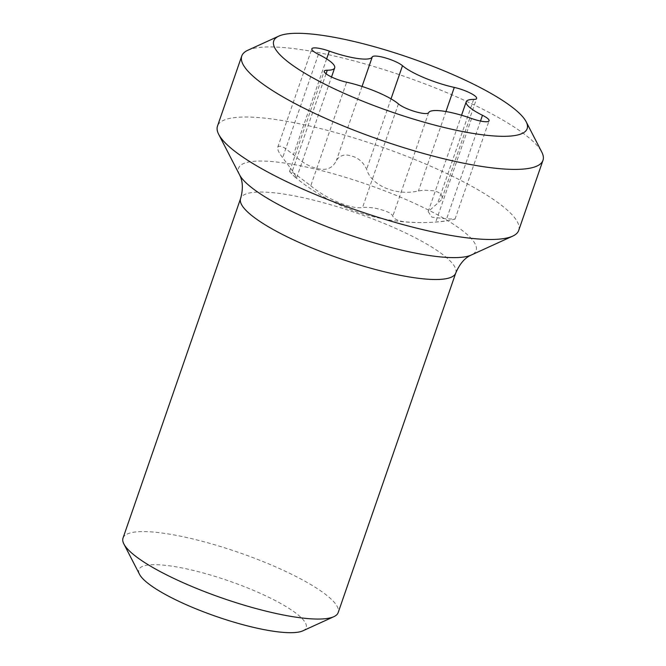 <?xml version="1.0" encoding="UTF-8"?>
<svg xmlns="http://www.w3.org/2000/svg" width="666" height="666" viewBox="0 0 666 666"><rect width="100%" height="100%" fill="white"/><g stroke="black" fill="none" stroke-linecap="round" stroke-linejoin="round"><path stroke-width="0.5" stroke-dasharray="3.33 2.5" d="M247.802 50.275A159.382 33.958 -160.9 0 1 402.414 75.716A159.382 33.958 -160.9 0 1 541.45 151.465A159.382 33.958 19.1 0 1 541.774 152.073M310.764 185.747C326.64 199.142 351.823 209.599 362.562 207.451C368.564 207.026 374.858 207.809 381.443 209.79C388.303 211.721 392.083 213.869 392.79 216.225C394.588 219.888 400.324 221.861 409.973 222.144C417.69 222.744 426.273 222.719 435.739 222.044L448.035 220.754L454.953 219.097L446.62 218.831L431.868 217.158L428.18 211.63L441.034 200.241L442.216 197.178L441.1 194.389L438.27 192.258L434.29 190.842L423.917 190.143L418.439 190.951C396.12 196.179 371.029 185.448 366.641 169.256C363.261 162.121 358.216 157.717 351.523 156.035C344.763 153.846 339.727 155.328 336.422 160.473C331.094 171.403 322.094 170.005 314.618 167.865C307.501 165.559 300.441 161.155 293.465 154.662L284.066 147.577L280.536 146.195L278.43 146.387L277.755 147.236L278.072 150.341L279.762 153.821L293.123 171.703L296.636 177.764L294.58 176.706L289.768 171.828L289.885 171.154L294.68 173.626L310.764 185.747L346.62 82.209M518.714 230.394A159.382 33.958 19.1 0 0 517.191 221.545A159.382 33.958 -160.9 0 0 361.563 140.293A159.382 33.958 -160.9 0 0 217.491 126.09M123.019 538.07A113.844 24.251 -160.9 0 1 225.932 548.218A113.844 24.251 -160.9 0 1 337.088 606.251A113.844 24.251 19.1 0 1 338.178 612.578M302.83 630.844A88.545 18.864 19.1 0 0 305.336 622.735A88.545 18.864 -160.9 0 0 209.707 574.8A88.545 18.864 -160.9 0 0 139.51 574.292M398.418 103.913L362.562 207.451M428.638 112.687L392.79 216.225M326.049 73.776L291.425 173.759M318.44 54.329L282.584 157.875M326.631 58.891L293.465 154.662M362.054 86.447L336.422 160.473M391.025 98.851L366.641 169.256M445.937 111.547L418.439 190.951M473.634 99.409L437.778 202.947M480.486 121.037L446.62 218.831M471.595 118.506L435.739 222.044M239.502 174.717A125.699 26.782 -160.9 0 1 339.161 175.433A125.699 26.782 -160.9 0 1 474.916 243.49A125.699 26.782 19.1 0 1 471.345 255.003M455.76 273.018A113.844 24.251 19.1 0 0 454.67 266.691A113.844 24.251 -160.9 0 0 343.514 208.658A113.844 24.251 -160.9 0 0 240.601 198.518M294.58 176.706A197.894 197.894 0 0 0 445.762 221.062M289.602 171.287L324.267 71.17M296.636 177.764L331.526 76.998M277.755 147.236L311.838 48.826M441.974 198.568L476.64 98.451M428.18 211.63L461.546 115.251M455.003 219.206L489.077 120.796"/><path stroke-width="1" d="M526.148 121.745A134.082 28.563 19.1 0 1 419.846 120.979A134.082 28.563 19.1 0 1 275.033 48.385A134.082 28.563 -160.9 0 1 278.838 36.106A134.082 28.563 -160.9 0 1 408.907 57.509A134.082 28.563 -160.9 0 1 525.874 121.237A134.082 28.563 19.1 0 1 526.148 121.745L541.774 152.073A159.382 33.958 19.1 0 1 542.981 160.323L518.714 230.394A159.382 33.958 19.1 0 1 512.67 236.139A159.382 33.958 19.1 0 1 358.05 210.697A159.382 33.958 19.1 0 1 219.014 134.948A159.382 33.958 -160.9 0 1 218.689 134.341A159.382 33.958 -160.9 0 1 217.491 126.09L241.758 56.019A159.382 33.958 -160.9 0 1 247.802 50.275L278.838 36.106M542.981 160.323A159.382 33.958 19.1 0 1 398.909 146.12A159.382 33.958 19.1 0 1 243.281 64.868A159.382 33.958 -160.9 0 1 241.758 56.019M331.526 76.998L334.682 67.882A41.092 8.75 19.1 0 1 327.281 70.221A16.7 3.555 19.1 0 0 324.267 71.17A16.7 3.555 19.1 0 0 346.62 82.209A41.092 8.75 19.1 0 1 398.418 103.913A16.7 3.555 19.1 0 0 415.418 111.688A16.7 3.555 19.1 0 0 428.638 112.687A41.092 8.75 19.1 0 1 471.595 118.506A16.7 3.555 19.1 0 0 489.077 120.796A16.7 3.555 19.1 0 0 482.475 115.293L480.486 121.037M334.682 67.882A41.092 8.75 19.1 0 0 318.44 54.329A16.7 3.555 19.1 0 1 311.838 48.826A16.7 3.555 19.1 0 1 329.32 51.124A41.092 8.75 19.1 0 0 372.269 56.935L362.054 86.447M461.546 115.251L466.225 101.748A41.092 8.75 19.1 0 1 473.634 99.409A16.7 3.555 19.1 0 0 476.64 98.451A16.7 3.555 19.1 0 0 454.287 87.413A41.092 8.75 19.1 0 1 402.497 65.709A16.7 3.555 19.1 0 0 385.497 57.934A16.7 3.555 19.1 0 0 372.269 56.935M466.225 101.748A41.092 8.75 19.1 0 0 482.475 115.293M123.876 543.964L139.51 574.292A88.545 18.864 -160.9 0 0 139.685 574.625A88.545 18.864 19.1 0 0 216.933 616.708A88.545 18.864 19.1 0 0 302.83 630.844L333.857 616.674A113.844 24.251 19.1 0 1 223.418 598.501A113.844 24.251 19.1 0 1 124.109 544.397A113.844 24.251 -160.9 0 1 123.876 543.964A113.844 24.251 -160.9 0 1 123.019 538.07L240.601 198.518C243.248 188.994 242.874 181.06 239.502 174.717L218.689 134.341M333.857 616.674A113.844 24.251 19.1 0 0 338.178 612.578L455.76 273.018A113.844 24.251 19.1 0 1 352.855 262.879A113.844 24.251 19.1 0 1 241.691 204.837A113.844 24.251 -160.9 0 1 240.601 198.518M327.281 70.221L326.049 73.776M329.32 51.124L326.631 58.891M402.497 65.709L391.025 98.851M454.287 87.413L445.937 111.547M512.67 236.139L471.345 255.003A125.699 26.782 19.1 0 1 349.409 234.931A125.699 26.782 19.1 0 1 239.752 175.191A125.699 26.782 -160.9 0 1 239.502 174.717M471.345 255.003C464.935 257.709 459.74 263.719 455.76 273.018"/></g></svg>
